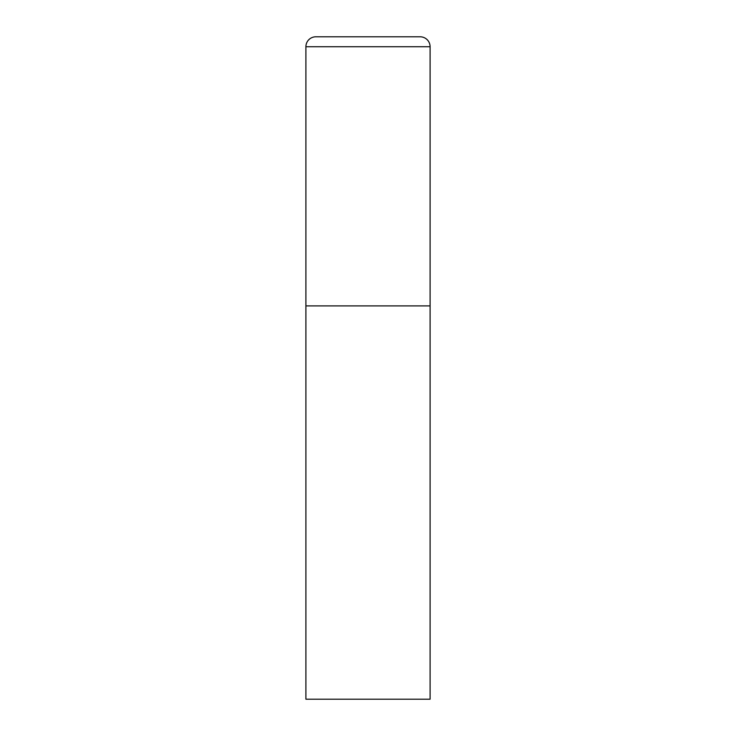 <?xml version="1.0" encoding="UTF-8"?>
<svg xmlns="http://www.w3.org/2000/svg" width="736" height="736" viewBox="0 0 736 736"><rect width="100%" height="100%" fill="white"/><g stroke="black" fill="none" stroke-linecap="round" stroke-linejoin="round"><path stroke-width="1.1" d="M305.9 46.736L305.9 699.2L430.1 699.2L430.1 305.9L305.9 305.9L430.1 305.9L430.1 46.736A9.936 9.936 0 0 0 420.164 36.8L315.836 36.8A9.936 9.936 0 0 0 305.9 46.736L430.1 46.736"/></g></svg>
